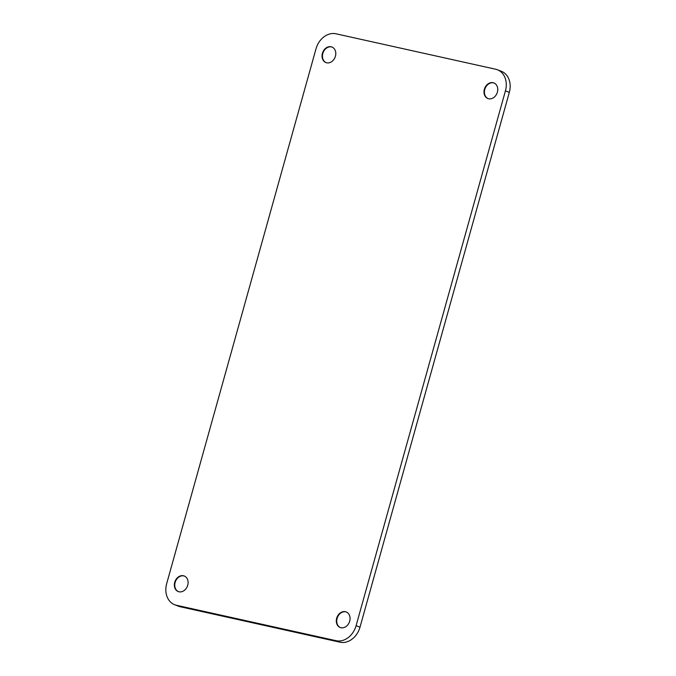<?xml version="1.0" encoding="UTF-8"?>
<svg xmlns="http://www.w3.org/2000/svg" width="676" height="676" viewBox="0 0 676 676"><rect width="100%" height="100%" fill="white"/><g stroke="black" fill="none" stroke-linecap="round" stroke-linejoin="round"><path stroke-width="1.01" d="M340.4 627.573A8.34 6.642 111 0 1 337.4 617.484A8.34 6.642 111 0 1 346.382 612.008M340.941 627.725A8.34 6.642 111 0 1 340.189 627.497A8.34 6.642 111 0 1 336.809 617.788A8.34 6.642 111 0 1 345.419 611.695A8.34 6.642 111 0 1 346.171 611.924A8.34 6.642 111 0 1 349.551 621.624A8.34 6.642 111 0 1 340.941 627.725M178.447 591.635A8.34 6.642 111 0 1 175.439 581.546A8.34 6.642 111 0 1 184.43 576.07M178.988 591.787A8.34 6.642 111 0 1 178.236 591.559A8.34 6.642 111 0 1 174.856 581.85A8.34 6.642 111 0 1 183.466 575.758A8.34 6.642 111 0 1 184.218 575.986A8.34 6.642 111 0 1 187.59 585.686A8.34 6.642 111 0 1 178.988 591.787M488.097 98.595A8.34 6.642 111 0 1 485.089 88.505A8.34 6.642 111 0 1 494.072 83.03M488.638 98.747A8.34 6.642 111 0 1 487.886 98.519A8.34 6.642 111 0 1 484.506 88.809A8.34 6.642 111 0 1 493.108 82.717A8.34 6.642 111 0 1 493.869 82.945A8.34 6.642 111 0 1 497.24 92.646A8.34 6.642 111 0 1 488.638 98.747M326.136 62.657A8.34 6.642 111 0 1 323.136 52.567A8.34 6.642 111 0 1 332.119 47.092M326.677 62.8A8.34 6.642 111 0 1 325.925 62.581A8.34 6.642 111 0 1 322.553 52.872A8.34 6.642 111 0 1 331.155 46.779A8.34 6.642 111 0 1 331.908 47.007A8.34 6.642 111 0 1 335.288 56.708A8.34 6.642 111 0 1 326.677 62.8M336.006 33.8L495.652 69.231A19.063 15.185 111 0 1 497.384 69.746A19.063 15.185 111 0 1 505.428 90.846L356.091 625.689A19.063 15.185 111 0 1 336.099 640.704L176.444 605.273A19.063 15.185 111 0 1 174.721 604.75A19.063 15.185 111 0 1 166.676 583.65L316.005 48.816A19.063 15.185 111 0 1 336.006 33.8M497.384 69.746L501.279 71.25A19.063 15.185 111 0 1 509.324 92.35L359.995 627.184A19.063 15.185 111 0 1 339.994 642.2L180.348 606.769A19.063 15.185 111 0 1 178.616 606.254L174.721 604.75M509.324 92.35L505.428 90.846M359.995 627.184L356.091 625.689M339.994 642.2L336.099 640.704M180.348 606.769L176.444 605.273"/></g></svg>
